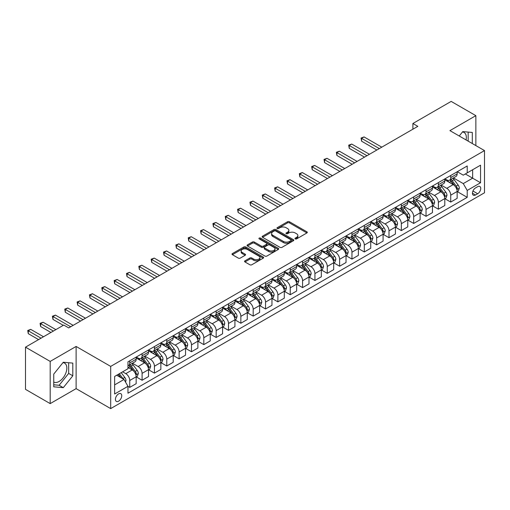 <?xml version="1.0" encoding="UTF-8"?>
<svg xmlns="http://www.w3.org/2000/svg" width="510" height="510" viewBox="0 0 510 510"><rect width="100%" height="100%" fill="white"/><g stroke="black" fill="none" stroke-linecap="round" stroke-linejoin="round"><path stroke-width="0.76" d="M295.252 238.897A0.963 0.555 0 0 0 296.603 238.897L306.905 232.949A1.371 0.79 0 0 0 307.307 232.388A1.371 0.79 0 0 0 306.905 231.827L289.457 221.754A1.371 0.79 0 0 0 287.519 221.754L277.217 227.702A0.963 0.555 0 0 0 276.936 228.091A0.963 0.555 0 0 0 277.217 228.486A0.963 0.555 0 0 0 278.575 228.486L279.907 227.715A4.386 2.531 0 0 1 286.11 227.715L287.563 228.556A4.386 2.531 0 0 1 288.851 230.341A4.386 2.531 0 0 1 287.563 232.133L286.231 232.904A0.963 0.555 0 0 0 285.951 233.299A0.963 0.555 0 0 0 286.231 233.688A0.963 0.555 0 0 0 287.589 233.688L288.921 232.917A4.386 2.531 0 0 1 295.131 232.917L296.584 233.758A4.386 2.531 0 0 1 297.865 235.55A4.386 2.531 0 0 1 296.584 237.341L295.252 238.113A0.963 0.555 0 0 0 294.965 238.501A0.963 0.555 0 0 0 295.252 238.897L295.252 238.113M53.748 382.035A10.895 6.292 120 0 0 59.128 381.454A10.895 6.292 120 0 0 66.249 371.854A10.895 6.292 120 0 0 64.579 363.126A10.895 6.292 120 0 0 62.966 362.635M118.581 401.185A4.469 2.582 120 0 0 121.501 397.245A4.469 2.582 120 0 0 120.819 393.663A4.469 2.582 120 0 0 118.581 393.886A4.469 2.582 120 0 0 115.662 397.825A4.469 2.582 120 0 0 116.35 401.408A4.469 2.582 120 0 0 118.581 401.185M462.462 131.988A10.895 6.292 -60 0 1 464.068 132.479A10.895 6.292 -60 0 1 466.063 139.938M244.959 260.82A1.371 0.79 0 0 0 244.558 261.381A1.371 0.79 0 0 0 244.959 261.936L249.855 264.766A1.371 0.79 0 0 0 251.793 264.766L263.236 258.162A1.371 0.79 0 0 0 263.638 257.601A1.371 0.79 0 0 0 263.236 257.04L245.782 246.967A1.371 0.79 0 0 0 243.844 246.967L232.407 253.572A1.371 0.79 0 0 0 232.005 254.133A1.371 0.79 0 0 0 232.407 254.694L238.317 258.105A1.371 0.79 0 0 0 240.261 258.105L245.157 255.28A1.371 0.79 0 0 0 245.559 254.719A1.371 0.79 0 0 0 245.157 254.158L242.224 252.469A3.666 2.116 0 0 1 241.147 250.971A3.666 2.116 0 0 1 243.41 249.014A3.666 2.116 0 0 1 247.407 249.473L258.895 256.103A3.666 2.116 0 0 1 259.972 257.601A3.666 2.116 0 0 1 257.703 259.558A3.666 2.116 0 0 1 253.712 259.099L251.793 257.996A1.371 0.79 0 0 0 249.855 257.996L244.959 260.82L244.959 261.936M76.117 346.443L50.19 361.411L25.5 347.157L25.5 389.353L50.19 403.608L76.117 388.639L110.683 408.599L110.683 366.403L76.117 346.443L76.117 388.639M475.856 145.592L475.856 115.655L449.935 130.624L484.5 150.584L110.683 366.403M475.856 115.655L451.165 101.401L412.896 123.496L412.896 129.202M25.5 347.157L63.769 325.061L68.71 327.917L417.837 126.346L412.896 123.496M280.003 247.356A1.371 0.79 0 0 0 281.941 247.356L293.384 240.752A1.371 0.79 0 0 0 293.785 240.197A1.371 0.79 0 0 0 293.384 239.636L275.935 229.564A1.371 0.79 0 0 0 273.998 229.564L262.554 236.168A1.371 0.79 0 0 0 262.153 236.723A1.371 0.79 0 0 0 262.554 237.284L280.003 247.356M259.596 239.101A0.963 0.555 0 0 1 260.565 239.235L278.288 249.466L266.87 256.065A1.371 0.79 0 0 1 264.932 256.065L247.477 245.986L247.477 244.87A1.371 0.79 0 0 0 247.076 245.431A1.371 0.79 0 0 0 247.477 245.986M247.477 244.87L252.373 242.04A1.371 0.79 0 0 1 254.318 242.04L261.394 246.126A1.371 0.79 0 0 0 263.332 246.126L266.577 244.252A1.371 0.79 0 0 0 266.979 243.691A1.371 0.79 0 0 0 266.577 243.136L259.207 238.878A0.963 0.555 0 0 1 258.927 238.489A0.963 0.555 0 0 1 259.52 237.979A0.963 0.555 0 0 1 260.565 238.094L278.307 248.338A1.371 0.79 0 0 1 278.709 248.899A1.371 0.79 0 0 1 278.307 249.46L278.307 248.338M477.685 186.673L475.511 187.929A4.329 2.499 120 0 0 472.687 191.747A4.329 2.499 120 0 0 473.35 195.215A4.329 2.499 120 0 0 475.511 194.998L477.685 193.749A4.329 2.499 120 0 0 480.516 189.93A4.329 2.499 120 0 0 479.853 186.462A4.329 2.499 120 0 0 477.685 186.673M110.683 408.599L484.5 192.78L484.5 150.584M457.291 171.711L463.265 175.159L467.217 172.877L467.217 165.98L127.965 361.839L127.965 368.743L114.635 376.437L114.635 394L127.965 386.306L127.965 393.204L467.217 197.338L467.217 190.44L463.265 183.594L453.447 177.926M467.217 172.877L480.547 165.176L480.547 182.739L467.217 190.44M50.19 361.411L50.19 403.608M465.337 173.961L472.649 178.181L472.649 169.741L480.547 165.176M463.265 183.594L472.649 178.181L480.547 182.739M114.635 384.878L124.013 379.459L116.707 375.239M127.965 386.363L129.744 387.39L129.744 380.486A5.584 3.226 -120 0 0 125.791 373.645L122.636 371.822M129.744 387.39L136.164 383.679L136.164 376.782A5.584 3.226 -120 0 0 132.211 369.941L127.965 367.487M136.31 376.922L142.092 380.262L142.092 373.358A5.584 3.226 -120 0 0 138.14 366.518L132.466 363.241M142.092 380.262L148.512 376.552L148.512 369.654A5.584 3.226 -120 0 0 144.559 362.814L136.164 357.963M148.659 369.795L154.434 373.129L154.434 366.231A5.584 3.226 -120 0 0 150.482 359.391L144.814 356.114M154.434 373.129L160.854 369.425L160.854 362.527A5.584 3.226 -120 0 0 156.901 355.68L148.512 350.835M161.001 362.667L166.783 366.001L166.783 359.104A5.584 3.226 -120 0 0 162.83 352.263L157.156 348.987M166.783 366.001L173.202 362.298L173.202 355.4A5.584 3.226 -120 0 0 169.25 348.553L160.854 343.708M173.349 355.54L179.125 358.874L179.125 351.976A5.584 3.226 -120 0 0 175.172 345.136L169.505 341.859M179.125 358.874L185.544 355.17L185.544 348.273A5.584 3.226 -120 0 0 181.592 341.426L173.202 336.581M185.691 348.413L191.473 351.747L191.473 344.849A5.584 3.226 -120 0 0 187.521 338.009L181.847 334.732M191.473 351.747L197.893 348.043L197.893 341.145A5.584 3.226 -120 0 0 193.94 334.299L185.544 329.454M198.039 341.286L203.815 344.62L203.815 337.722A5.584 3.226 -120 0 0 199.863 330.882L194.195 327.605M203.815 344.62L210.235 340.916L210.235 334.018A5.584 3.226 -120 0 0 206.282 327.171L197.893 322.326M210.381 334.158L216.163 337.492L216.163 330.595A5.584 3.226 -120 0 0 212.211 323.754L206.537 320.478M216.163 337.492L222.583 333.789L222.583 326.891A5.584 3.226 -120 0 0 218.631 320.044L210.235 315.199M222.73 327.031L228.505 330.365L228.505 323.467A5.584 3.226 -120 0 0 224.559 316.627L218.886 313.35M228.505 330.365L234.925 326.661L234.925 319.764A5.584 3.226 -120 0 0 230.979 312.917L222.583 308.072M235.072 319.904L240.854 323.238L240.854 316.34A5.584 3.226 -120 0 0 236.901 309.5L231.228 306.223M240.854 323.238L247.273 319.534L247.273 312.636A5.584 3.226 -120 0 0 243.321 305.79L234.925 300.945M247.42 312.777L253.196 316.111L253.196 309.213A5.584 3.226 -120 0 0 249.25 302.373L243.576 299.096M253.196 316.111L259.615 312.407L259.615 305.503A5.584 3.226 -120 0 0 255.669 298.662L247.273 293.817M259.762 305.649L265.544 308.983L265.544 302.086A5.584 3.226 -120 0 0 261.592 295.239L255.918 291.969M265.544 308.983L271.964 305.28L271.964 298.375A5.584 3.226 -120 0 0 268.011 291.535L259.615 286.69M272.11 298.522L277.886 301.856L277.886 294.958A5.584 3.226 -120 0 0 273.94 288.112L268.266 284.841M277.886 301.856L284.306 298.152L284.306 291.248A5.584 3.226 -120 0 0 280.36 284.408L271.964 279.563M284.459 291.395L290.235 294.729L290.235 287.831A5.584 3.226 -120 0 0 286.282 280.984L280.608 277.714M290.235 294.729L296.654 291.025L296.654 284.121A5.584 3.226 -120 0 0 292.702 277.281L284.306 272.436M296.801 284.268L302.577 287.602L302.577 280.704A5.584 3.226 -120 0 0 298.63 273.857L292.957 270.587M302.577 287.602L308.996 283.898L308.996 276.994A5.584 3.226 -120 0 0 305.05 270.153L296.654 265.308M309.149 277.14L314.925 280.474L314.925 273.577A5.584 3.226 -120 0 0 310.972 266.73L305.299 263.46M314.925 280.474L321.345 276.771L321.345 269.866A5.584 3.226 -120 0 0 317.392 263.026L308.996 258.181M321.491 270.013L327.267 273.347L327.267 266.449A5.584 3.226 -120 0 0 323.321 259.603L317.647 256.332M327.267 273.347L333.687 269.637L333.687 262.739A5.584 3.226 -120 0 0 329.74 255.899L321.345 251.054M333.84 262.886L339.615 266.22L339.615 259.322A5.584 3.226 -120 0 0 335.663 252.475L329.989 249.205M339.615 266.22L346.035 262.51L346.035 255.612A5.584 3.226 -120 0 0 342.082 248.772L333.687 243.927M346.182 255.759L351.957 259.093L351.957 252.195A5.584 3.226 -120 0 0 348.011 245.348L342.337 242.072M351.957 259.093L358.377 255.382L358.377 248.485A5.584 3.226 -120 0 0 354.431 241.644L346.035 236.799M358.53 248.631L364.306 251.965L364.306 245.061A5.584 3.226 -120 0 0 360.353 238.221L354.686 234.944M364.306 251.965L370.725 248.255L370.725 241.357A5.584 3.226 -120 0 0 366.773 234.517L358.377 229.666M370.872 241.498L376.654 244.838L376.654 237.934A5.584 3.226 -120 0 0 372.702 231.094L367.028 227.817M376.654 244.838L383.074 241.128L383.074 234.23A5.584 3.226 -120 0 0 379.121 227.39L370.725 222.538M383.22 234.37L388.996 237.711L388.996 230.807A5.584 3.226 -120 0 0 385.044 223.966L379.376 220.69M388.996 237.711L395.416 234.001L395.416 227.103A5.584 3.226 -120 0 0 391.463 220.263L383.074 215.411M395.562 227.243L401.344 230.584L401.344 223.68A5.584 3.226 -120 0 0 397.392 216.839L391.718 213.562M401.344 230.584L407.764 226.873L407.764 219.976A5.584 3.226 -120 0 0 403.812 213.135L395.416 208.284M407.911 220.116L413.686 223.456L413.686 216.552A5.584 3.226 -120 0 0 409.734 209.712L404.067 206.435M413.686 223.456L420.106 219.746L420.106 212.848A5.584 3.226 -120 0 0 416.154 206.008L407.764 201.157M420.253 212.989L426.035 216.329L426.035 209.425A5.584 3.226 -120 0 0 422.082 202.585L416.409 199.308M426.035 216.329L432.454 212.619L432.454 205.721A5.584 3.226 -120 0 0 428.502 198.881L420.106 194.029M432.601 205.862L438.377 209.196L438.377 202.298A5.584 3.226 -120 0 0 434.424 195.458L428.757 192.181M438.377 209.196L444.796 205.492L444.796 198.594A5.584 3.226 -120 0 0 440.844 191.754L432.454 186.902M444.943 198.734L450.725 202.068L450.725 195.171A5.584 3.226 -120 0 0 446.773 188.33L441.099 185.053M450.725 202.068L457.145 198.364L457.145 191.467A5.584 3.226 -120 0 0 453.192 184.62L444.796 179.775M444.943 178.838L446.773 179.89A5.584 3.226 -120 0 0 449.565 180.164A5.584 3.226 -120 0 0 450.725 177.608L450.725 175.497M432.601 185.965L434.424 187.017A5.584 3.226 -120 0 0 437.223 187.297A5.584 3.226 -120 0 0 438.377 184.735L438.377 182.625M420.253 193.092L422.082 194.144A5.584 3.226 -120 0 0 424.875 194.425A5.584 3.226 -120 0 0 426.035 191.862L426.035 189.752M407.911 200.22L409.734 201.272A5.584 3.226 -120 0 0 412.533 201.552A5.584 3.226 -120 0 0 413.686 198.989L413.686 196.879M395.562 207.347L397.392 208.399A5.584 3.226 -120 0 0 400.184 208.679A5.584 3.226 -120 0 0 401.344 206.116L401.344 204.006M383.22 214.474L385.044 215.526A5.584 3.226 -120 0 0 387.842 215.806A5.584 3.226 -120 0 0 388.996 213.244L388.996 211.14M370.872 221.601L372.702 222.653A5.584 3.226 -120 0 0 375.494 222.934A5.584 3.226 -120 0 0 376.654 220.377L376.654 218.267M358.53 228.729L360.353 229.78A5.584 3.226 -120 0 0 363.145 230.061A5.584 3.226 -120 0 0 364.306 227.505L364.306 225.394M346.182 235.856L348.011 236.908A5.584 3.226 -120 0 0 350.803 237.188A5.584 3.226 -120 0 0 351.957 234.632L351.957 232.522M333.84 242.983L335.663 244.035A5.584 3.226 -120 0 0 338.455 244.315A5.584 3.226 -120 0 0 339.615 241.759L339.615 239.649M321.491 250.11L323.321 251.162A5.584 3.226 -120 0 0 326.113 251.443A5.584 3.226 -120 0 0 327.267 248.886L327.267 246.776M309.149 257.238L310.972 258.296A5.584 3.226 -120 0 0 313.765 258.57A5.584 3.226 -120 0 0 314.925 256.014L314.925 253.903M296.801 264.365L298.63 265.423A5.584 3.226 -120 0 0 301.423 265.697A5.584 3.226 -120 0 0 302.577 263.141L302.577 261.031M284.459 271.492L286.282 272.55A5.584 3.226 -120 0 0 289.074 272.824A5.584 3.226 -120 0 0 290.235 270.268L290.235 268.158M272.11 278.619L273.94 279.678A5.584 3.226 -120 0 0 276.732 279.952A5.584 3.226 -120 0 0 277.886 277.395L277.886 275.285M259.762 285.747L261.592 286.805A5.584 3.226 -120 0 0 264.384 287.079A5.584 3.226 -120 0 0 265.544 284.523L265.544 282.412M247.42 292.874L249.25 293.932A5.584 3.226 -120 0 0 252.042 294.206A5.584 3.226 -120 0 0 253.196 291.65L253.196 289.54M235.072 300.001L236.901 301.059A5.584 3.226 -120 0 0 239.694 301.333A5.584 3.226 -120 0 0 240.854 298.777L240.854 296.667M222.73 307.128L224.559 308.187A5.584 3.226 -120 0 0 227.352 308.461A5.584 3.226 -120 0 0 228.505 305.904L228.505 303.794M210.381 314.256L212.211 315.314A5.584 3.226 -120 0 0 215.003 315.588A5.584 3.226 -120 0 0 216.163 313.032L216.163 310.921M198.039 321.383L199.863 322.441A5.584 3.226 -120 0 0 202.661 322.715A5.584 3.226 -120 0 0 203.815 320.159L203.815 318.049M185.691 328.51L187.521 329.568A5.584 3.226 -120 0 0 190.313 329.842A5.584 3.226 -120 0 0 191.473 327.286L191.473 325.176M173.349 335.644L175.172 336.696A5.584 3.226 -120 0 0 177.971 336.97A5.584 3.226 -120 0 0 179.125 334.413L179.125 332.303M161.001 342.771L162.83 343.823A5.584 3.226 -120 0 0 165.623 344.097A5.584 3.226 -120 0 0 166.783 341.541L166.783 339.43M148.659 349.898L150.482 350.95A5.584 3.226 -120 0 0 153.28 351.224A5.584 3.226 -120 0 0 154.434 348.668L154.434 346.558M136.31 357.025L138.14 358.077A5.584 3.226 -120 0 0 140.932 358.358A5.584 3.226 -120 0 0 142.092 355.795L142.092 353.685M457.291 191.607L467.217 197.338M449.565 180.164L455.985 176.46A5.584 3.226 -120 0 0 457.145 173.904L457.145 171.793M437.223 187.297L443.643 183.587A5.584 3.226 -120 0 0 444.796 181.031L444.796 178.921M424.875 194.425L431.294 190.715A5.584 3.226 -120 0 0 432.454 188.158L432.454 186.048M412.533 201.552L418.952 197.842A5.584 3.226 -120 0 0 420.106 195.285L420.106 193.175M400.184 208.679L406.604 204.969A5.584 3.226 -120 0 0 407.764 202.413L407.764 200.302M387.842 215.806L394.262 212.096A5.584 3.226 -120 0 0 395.416 209.54L395.416 207.43M375.494 222.934L381.913 219.223A5.584 3.226 -120 0 0 383.074 216.667L383.074 214.557M363.145 230.061L369.565 226.351A5.584 3.226 -120 0 0 370.725 223.794L370.725 221.684M350.803 237.188L357.223 233.478A5.584 3.226 -120 0 0 358.377 230.922L358.377 228.811M338.455 244.315L344.875 240.605A5.584 3.226 -120 0 0 346.035 238.049L346.035 235.939M326.113 251.443L332.533 247.739A5.584 3.226 -120 0 0 333.687 245.176L333.687 243.066M313.765 258.57L320.184 254.866A5.584 3.226 -120 0 0 321.345 252.303L321.345 250.193M301.423 265.697L307.842 261.993A5.584 3.226 -120 0 0 308.996 259.431L308.996 257.32M289.074 272.824L295.494 269.121A5.584 3.226 -120 0 0 296.654 266.558L296.654 264.448M276.732 279.952L283.152 276.248A5.584 3.226 -120 0 0 284.306 273.685L284.306 271.581M264.384 287.079L270.804 283.375A5.584 3.226 -120 0 0 271.964 280.819L271.964 278.709M252.042 294.206L258.462 290.502A5.584 3.226 -120 0 0 259.615 287.946L259.615 285.836M239.694 301.333L246.113 297.63A5.584 3.226 -120 0 0 247.273 295.073L247.273 292.963M227.352 308.461L233.771 304.757A5.584 3.226 -120 0 0 234.925 302.2L234.925 300.09M215.003 315.588L221.423 311.884A5.584 3.226 -120 0 0 222.583 309.328L222.583 307.218M202.661 322.715L209.081 319.011A5.584 3.226 -120 0 0 210.235 316.455L210.235 314.345M190.313 329.842L196.732 326.139A5.584 3.226 -120 0 0 197.893 323.582L197.893 321.472M177.971 336.97L184.391 333.266A5.584 3.226 -120 0 0 185.544 330.709L185.544 328.599M165.623 344.097L172.042 340.393A5.584 3.226 -120 0 0 173.202 337.837L173.202 335.727M153.28 351.224L159.7 347.52A5.584 3.226 -120 0 0 160.854 344.964L160.854 342.854M140.932 358.358L147.352 354.648A5.584 3.226 -120 0 0 148.512 352.091L148.512 349.981M127.965 365.708A5.584 3.226 -120 0 0 128.59 365.485L135.01 361.775A5.584 3.226 -120 0 0 136.164 359.219L136.164 357.108M128.59 365.485A5.584 3.226 -120 0 0 129.744 362.922L129.744 360.812M124.013 379.459L127.965 386.306M472.305 143.539L472.305 132.453L462.774 131.599L459.242 135.998M53.748 386.809L63.278 387.664L72.809 375.806L72.809 363.101L63.278 362.247L53.748 374.104L53.748 386.809M468.154 141.142L468.154 132.084M53.748 384.789L59.128 385.267L68.659 373.416L68.659 362.731M68.659 373.416L72.809 375.806M59.128 385.267L63.278 387.664M295.634 239.031L296.584 238.482A4.386 2.531 0 0 0 297.865 236.691L297.865 235.55M288.851 230.341L288.851 231.483A4.386 2.531 0 0 1 287.563 233.274L286.614 233.822M306.905 231.827L306.905 232.949L289.457 222.895A1.371 0.79 0 0 0 287.519 222.895L277.599 228.62M293.384 239.636L293.384 240.752L275.935 230.698A1.371 0.79 0 0 0 273.998 230.698L262.573 237.297M290.961 240.586A0.963 0.555 0 0 0 291.242 240.197A0.963 0.555 0 0 0 290.961 239.802L275.642 230.96A0.963 0.555 0 0 0 274.284 230.96L272.882 231.769A4.386 2.531 0 0 0 271.594 233.561A4.386 2.531 0 0 0 272.882 235.352L283.35 241.396A4.386 2.531 0 0 0 289.552 241.396L290.961 240.586L290.961 241.727A0.963 0.555 0 0 0 291.242 241.338L291.242 240.197M271.594 233.561L271.594 234.702A4.386 2.531 0 0 0 272.882 236.493L272.882 235.352M290.961 241.727L289.552 242.537A4.386 2.531 0 0 1 283.35 242.537L272.882 236.493M247.497 245.998L252.373 243.181L252.373 242.04M266.979 243.691L266.979 244.832A1.371 0.79 0 0 1 266.577 245.393L263.332 247.267A1.371 0.79 0 0 1 261.394 247.267L254.318 243.181A1.371 0.79 0 0 0 252.373 243.181M268.738 250.365A3.666 2.116 0 0 0 272.729 250.824A3.666 2.116 0 0 0 274.998 248.867A3.666 2.116 0 0 0 273.921 247.375L269.873 245.036A1.371 0.79 0 0 0 267.935 245.036L264.69 246.91A1.371 0.79 0 0 0 264.288 247.471A1.371 0.79 0 0 0 264.69 248.032L268.738 250.365L268.738 251.506A3.666 2.116 0 0 0 272.729 251.965A3.666 2.116 0 0 0 274.998 250.008L274.998 248.867M264.288 247.471L264.288 248.612A1.371 0.79 0 0 0 264.69 249.173L264.69 248.032M268.738 251.506L264.69 249.173M259.972 257.601L259.972 258.742A3.666 2.116 0 0 1 257.703 260.699A3.666 2.116 0 0 1 253.712 260.24L251.793 259.131A1.371 0.79 0 0 0 249.855 259.131L244.978 261.949M241.147 250.971L241.147 252.112A3.666 2.116 0 0 0 242.224 253.604L242.224 252.469M245.157 254.158L245.157 255.28L242.224 253.604M263.217 258.175L245.782 248.109A1.371 0.79 0 0 0 243.844 248.109L232.426 254.7M457.145 191.696L458.331 191.008L459.312 188.158A3.704 2.136 -120 0 0 458.133 185.009L454.098 179.622A10.684 6.171 -120 0 0 452.931 178.226M448.921 182.153A10.684 6.171 -120 0 0 446.734 179.864M456.807 189.427L457.317 188.317A3.704 2.136 -120 0 0 456.259 186.093L452.223 180.706A10.684 6.171 -120 0 0 451.057 179.31M450.062 179.883A8.868 5.119 60 0 1 451.516 181.534L454.933 186.093M381.786 147.16L364.057 136.929L361.59 138.35L361.59 141.2L376.845 150.01M449.871 179.992A10.684 6.171 60 0 1 451.038 181.388L453.721 184.971M361.59 141.2L361.048 138.038L379.319 148.589M361.048 138.038L364.057 136.929M444.796 198.823L445.982 198.135L446.97 195.285A3.704 2.136 -120 0 0 445.791 192.136L441.756 186.749A10.684 6.171 -120 0 0 440.589 185.353M436.573 189.286A10.684 6.171 -120 0 0 434.386 186.991M444.459 196.554L444.969 195.445A3.704 2.136 -120 0 0 443.91 193.22L439.875 187.833A10.684 6.171 -120 0 0 438.708 186.437M437.714 187.011A8.868 5.119 60 0 1 439.174 188.662L442.584 193.22M369.444 154.288L351.715 144.056L349.242 145.477L349.242 148.327L364.503 157.137M437.523 187.119A10.684 6.171 60 0 1 438.689 188.515L441.373 192.098M349.242 148.327L348.7 145.165L366.97 155.716M348.7 145.165L351.715 144.056M432.454 205.951L433.64 205.262L434.622 202.413A3.704 2.136 -120 0 0 433.443 199.263L429.407 193.876A10.684 6.171 -120 0 0 428.241 192.48M424.231 196.414A10.684 6.171 -120 0 0 422.044 194.119M432.117 203.681L432.627 202.572A3.704 2.136 -120 0 0 431.568 200.347L427.533 194.96A10.684 6.171 -120 0 0 426.366 193.564M425.372 194.138A8.868 5.119 60 0 1 426.825 195.789L430.242 200.347M357.096 161.415L339.367 151.183L336.9 152.605L336.9 155.454L352.155 164.265M425.181 194.246A10.684 6.171 60 0 1 426.347 195.642L429.031 199.225M336.9 155.454L336.358 152.292L354.628 162.843M336.358 152.292L339.367 151.183M420.106 213.078L421.292 212.389L422.28 209.54A3.704 2.136 -120 0 0 421.101 206.391L417.065 201.004A10.684 6.171 -120 0 0 415.899 199.608M411.882 203.541A10.684 6.171 -120 0 0 409.696 201.246M419.768 210.808L420.278 209.699A3.704 2.136 -120 0 0 419.22 207.474L415.185 202.087A10.684 6.171 -120 0 0 414.018 200.691M413.023 201.265A8.868 5.119 60 0 1 414.483 202.916L417.894 207.474M344.747 168.542L327.025 158.31L324.551 159.732L324.551 162.582L339.813 171.392M412.832 201.373A10.684 6.171 60 0 1 413.999 202.77L416.683 206.352M324.551 162.582L324.009 159.42L342.28 169.97M324.009 159.42L327.025 158.31M407.764 220.205L408.943 219.517L409.932 216.667A3.704 2.136 -120 0 0 408.752 213.518L404.717 208.131A10.684 6.171 -120 0 0 403.55 206.735M399.54 210.668A10.684 6.171 -120 0 0 397.347 208.38M407.426 217.936L407.936 216.826A3.704 2.136 -120 0 0 406.878 214.602L402.843 209.215A10.684 6.171 -120 0 0 401.676 207.819M400.681 208.392A8.868 5.119 60 0 1 402.135 210.043L405.552 214.602M332.405 175.669L314.676 165.438L312.209 166.859L312.209 169.715L327.465 178.519M400.49 208.501A10.684 6.171 60 0 1 401.657 209.897L404.341 213.48M312.209 169.715L311.667 166.547L329.938 177.097M311.667 166.547L314.676 165.438M395.416 227.333L396.601 226.644L397.59 223.794A3.704 2.136 -120 0 0 396.41 220.645L392.375 215.258A10.684 6.171 -120 0 0 391.208 213.862M387.192 217.795A10.684 6.171 -120 0 0 385.005 215.507M395.078 225.063L395.588 223.954A3.704 2.136 -120 0 0 394.53 221.729L390.494 216.342A10.684 6.171 -120 0 0 389.328 214.946M388.333 215.52A8.868 5.119 60 0 1 389.793 217.171L393.204 221.729M320.057 182.797L302.334 172.565L299.861 173.987L299.861 176.842L315.123 185.646M388.142 215.628A10.684 6.171 60 0 1 389.308 217.024L391.992 220.607M299.861 176.842L299.319 173.674L317.59 184.225M299.319 173.674L302.334 172.565M383.074 234.46L384.253 233.771L385.241 230.922A3.704 2.136 -120 0 0 384.062 227.772L380.026 222.385A10.684 6.171 -120 0 0 378.86 220.989M374.85 224.923A10.684 6.171 -120 0 0 372.657 222.634M382.736 232.19L383.246 231.081A3.704 2.136 -120 0 0 382.188 228.856L378.152 223.469A10.684 6.171 -120 0 0 376.986 222.073M375.991 222.647A8.868 5.119 60 0 1 377.445 224.298L380.862 228.862M307.715 189.924L289.986 179.692L287.519 181.114L287.519 183.97L302.774 192.774M375.8 222.755A10.684 6.171 60 0 1 376.966 224.151L379.65 227.734M287.519 183.97L286.977 180.801L305.248 191.352M286.977 180.801L289.986 179.692M370.725 241.587L371.911 240.905L372.899 238.049A3.704 2.136 -120 0 0 371.714 234.9L367.678 229.513A10.684 6.171 -120 0 0 366.518 228.117M362.502 232.05A10.684 6.171 -120 0 0 360.315 229.761M370.387 239.317L370.897 238.208A3.704 2.136 -120 0 0 369.839 235.983L365.804 230.596A10.684 6.171 -120 0 0 364.637 229.2M363.643 229.774A8.868 5.119 60 0 1 365.103 231.425L368.513 235.99M295.366 197.051L277.644 186.819L275.17 188.241L275.17 191.097L290.432 199.907M363.451 229.882A10.684 6.171 60 0 1 364.618 231.279L367.302 234.861M275.17 191.097L274.629 187.929L292.899 198.479M274.629 187.929L277.644 186.819M358.377 248.714L359.563 248.032L360.551 245.176A3.704 2.136 -120 0 0 359.371 242.027L355.336 236.64A10.684 6.171 -120 0 0 354.169 235.244M350.16 239.177A10.684 6.171 -120 0 0 347.967 236.889M358.045 246.445L358.555 245.335A3.704 2.136 -120 0 0 357.497 243.111L353.462 237.724A10.684 6.171 -120 0 0 352.295 236.328M351.301 236.901A8.868 5.119 60 0 1 352.754 238.559L356.171 243.117M283.024 204.178L265.296 193.947L262.828 195.368L262.828 198.224L278.084 207.034M351.109 237.01A10.684 6.171 60 0 1 352.276 238.406L354.96 241.989M262.828 198.224L262.287 195.056L280.557 205.606M262.287 195.056L265.296 193.947M346.035 255.841L347.221 255.159L348.209 252.303A3.704 2.136 -120 0 0 347.023 249.154L342.988 243.767A10.684 6.171 -120 0 0 341.827 242.371M337.811 246.304A10.684 6.171 -120 0 0 335.625 244.016M345.697 253.572L346.207 252.463A3.704 2.136 -120 0 0 345.149 250.238L341.113 244.851A10.684 6.171 -120 0 0 339.947 243.455M338.952 244.029A8.868 5.119 60 0 1 340.412 245.686L343.823 250.244M270.676 211.306L252.954 201.074L250.48 202.502L250.48 205.351L265.742 214.162M338.761 244.137A10.684 6.171 60 0 1 339.928 245.533L342.612 249.116M250.48 205.351L249.938 202.183L268.209 212.734M249.938 202.183L252.954 201.074M333.687 262.969L334.872 262.287L335.861 259.431A3.704 2.136 -120 0 0 334.681 256.281L330.646 250.894A10.684 6.171 -120 0 0 329.479 249.498M325.463 253.432A10.684 6.171 -120 0 0 323.276 251.143M333.355 260.699L333.865 259.59A3.704 2.136 -120 0 0 332.807 257.365L328.772 251.978A10.684 6.171 -120 0 0 327.605 250.582M326.61 251.156A8.868 5.119 60 0 1 328.064 252.813L331.481 257.372M258.334 218.433L240.605 208.201L238.138 209.629L238.138 212.479L253.393 221.289M326.419 251.264A10.684 6.171 60 0 1 327.586 252.66L330.263 256.243M238.138 212.479L237.59 209.31L255.861 219.861M237.59 209.31L240.605 208.201M321.345 270.096L322.53 269.414L323.519 266.558A3.704 2.136 -120 0 0 322.333 263.409L318.297 258.022A10.684 6.171 -120 0 0 317.131 256.626M313.121 260.559A10.684 6.171 -120 0 0 310.934 258.27M321.007 267.827L321.517 266.717A3.704 2.136 -120 0 0 320.458 264.492L316.423 259.106A10.684 6.171 -120 0 0 315.256 257.709M314.262 258.283A8.868 5.119 60 0 1 315.722 259.941L319.132 264.499M245.986 225.56L228.257 215.328L225.79 216.756L225.79 219.606L241.051 228.416M314.071 258.391A10.684 6.171 60 0 1 315.237 259.788L317.921 263.37M225.79 219.606L225.248 216.438L243.519 226.988M225.248 216.438L228.257 215.328M308.996 277.223L310.182 276.541L311.17 273.685A3.704 2.136 -120 0 0 309.991 270.536L305.955 265.149A10.684 6.171 -120 0 0 304.789 263.753M300.772 267.686A10.684 6.171 -120 0 0 298.586 265.398M308.658 274.954L309.175 273.844A3.704 2.136 -120 0 0 308.11 271.62L304.075 266.233A10.684 6.171 -120 0 0 302.914 264.837M301.92 265.41A8.868 5.119 60 0 1 303.373 267.068L306.791 271.626M233.644 232.694L215.915 222.456L213.448 223.884L213.448 226.733L228.703 235.543M301.729 265.519A10.684 6.171 60 0 1 302.895 266.915L305.573 270.498M213.448 226.733L212.899 223.565L231.17 234.115M212.899 223.565L215.915 222.456M296.654 284.351L297.84 283.668L298.828 280.819A3.704 2.136 -120 0 0 297.642 277.663L293.607 272.276A10.684 6.171 -120 0 0 292.44 270.88M288.43 274.813A10.684 6.171 -120 0 0 286.244 272.525M296.316 282.087L296.826 280.972A3.704 2.136 -120 0 0 295.768 278.747L291.733 273.36A10.684 6.171 -120 0 0 290.566 271.964M289.572 272.538A8.868 5.119 60 0 1 291.025 274.195L294.442 278.753M221.295 239.821L203.566 229.583L201.099 231.011L201.099 233.86L216.361 242.671M289.38 272.646A10.684 6.171 60 0 1 290.547 274.042L293.231 277.625M201.099 233.86L200.558 230.698L218.828 241.243M200.558 230.698L203.566 229.583M284.306 291.478L285.492 290.796L286.48 287.946A3.704 2.136 -120 0 0 285.3 284.79L281.265 279.403A10.684 6.171 -120 0 0 280.098 278.007M276.082 281.941A10.684 6.171 -120 0 0 273.895 279.652M283.968 289.215L284.484 288.099A3.704 2.136 -120 0 0 283.42 285.874L279.384 280.487A10.684 6.171 -120 0 0 278.224 279.091M277.23 279.665A8.868 5.119 60 0 1 278.683 281.322L282.1 285.88M208.953 246.948L191.224 236.71L188.757 238.138L188.757 240.988L204.013 249.798M277.038 279.773A10.684 6.171 60 0 1 278.205 281.169L280.882 284.752M188.757 240.988L188.209 237.826L206.48 248.37M188.209 237.826L191.224 236.71M271.964 298.605L273.15 297.923L274.138 295.073A3.704 2.136 -120 0 0 272.952 291.918L268.917 286.531A10.684 6.171 -120 0 0 267.75 285.135M263.74 289.068A10.684 6.171 -120 0 0 261.553 286.779M271.626 296.342L272.136 295.226A3.704 2.136 -120 0 0 271.078 293.001L267.042 287.615A10.684 6.171 -120 0 0 265.876 286.218M264.881 286.792A8.868 5.119 60 0 1 266.335 288.45L269.752 293.008M196.605 254.076L178.876 243.837L176.409 245.265L176.409 248.115L191.671 256.925M264.69 286.9A10.684 6.171 60 0 1 265.857 288.303L268.541 291.879M176.409 248.115L175.867 244.953L194.138 255.497M175.867 244.953L178.876 243.837M259.615 305.732L260.801 305.05L261.789 302.2A3.704 2.136 -120 0 0 260.61 299.045L256.575 293.658A10.684 6.171 -120 0 0 255.408 292.262M251.392 296.195A10.684 6.171 -120 0 0 249.205 293.907M259.278 303.469L259.794 302.353A3.704 2.136 -120 0 0 258.729 300.129L254.694 294.742A10.684 6.171 -120 0 0 253.534 293.346M252.539 293.919A8.868 5.119 60 0 1 253.993 295.577L257.41 300.135M184.263 261.203L166.534 250.965L164.067 252.393L164.067 255.242L179.322 264.052M252.348 294.034A10.684 6.171 60 0 1 253.508 295.43L256.192 299.007M164.067 255.242L163.519 252.08L181.79 262.624M163.519 252.08L166.534 250.965M247.273 312.859L248.459 312.177L249.441 309.328A3.704 2.136 -120 0 0 248.262 306.172L244.226 300.785A10.684 6.171 -120 0 0 243.06 299.389M239.05 303.322A10.684 6.171 -120 0 0 236.863 301.034M246.936 310.596L247.446 309.481A3.704 2.136 -120 0 0 246.387 307.256L242.352 301.869A10.684 6.171 -120 0 0 241.185 300.473M240.191 301.047A8.868 5.119 60 0 1 241.644 302.704L245.061 307.262M171.915 268.33L154.186 258.092L151.719 259.52L151.719 262.369L166.98 271.18M240 301.161A10.684 6.171 60 0 1 241.166 302.558L243.85 306.134M151.719 262.369L151.177 259.207L169.447 269.752M151.177 259.207L154.186 258.092M234.925 319.987L236.111 319.305L237.099 316.455A3.704 2.136 -120 0 0 235.92 313.299L231.884 307.912A10.684 6.171 -120 0 0 230.718 306.516M226.701 310.45A10.684 6.171 -120 0 0 224.515 308.161M234.587 317.724L235.104 316.614A3.704 2.136 -120 0 0 234.039 314.383L230.004 308.996A10.684 6.171 -120 0 0 228.837 307.6M227.842 308.174A8.868 5.119 60 0 1 229.302 309.831L232.719 314.389M159.573 275.457L141.844 265.219L139.377 266.647L139.377 269.497L154.632 278.307M227.658 308.289A10.684 6.171 60 0 1 228.818 309.685L231.502 313.261M139.377 269.497L138.828 266.335L157.099 276.879M138.828 266.335L141.844 265.219M222.583 327.114L223.769 326.432L224.751 323.582A3.704 2.136 -120 0 0 223.571 320.427L219.536 315.04A10.684 6.171 -120 0 0 218.369 313.644M214.359 317.577A10.684 6.171 -120 0 0 212.173 315.288M222.245 324.851L222.755 323.742A3.704 2.136 -120 0 0 221.697 321.51L217.662 316.123A10.684 6.171 -120 0 0 216.495 314.727M215.5 315.301A8.868 5.119 60 0 1 216.954 316.959L220.371 321.517M147.224 282.585L129.495 272.346L127.028 273.774L127.028 276.624L142.284 285.434M215.309 315.416A10.684 6.171 60 0 1 216.476 316.812L219.16 320.388M127.028 276.624L126.486 273.462L144.757 284.006M126.486 273.462L129.495 272.346M210.235 334.241L211.42 333.559L212.409 330.709A3.704 2.136 -120 0 0 211.229 327.554L207.194 322.167A10.684 6.171 -120 0 0 206.027 320.771M202.011 324.704A10.684 6.171 -120 0 0 199.824 322.416M209.897 331.978L210.407 330.869A3.704 2.136 -120 0 0 209.349 328.638L205.313 323.251A10.684 6.171 -120 0 0 204.147 321.855M203.152 322.428A8.868 5.119 60 0 1 204.612 324.086L208.023 328.644M134.882 289.712L117.153 279.474L114.68 280.902L114.68 283.751L129.942 292.561M202.961 322.543A10.684 6.171 60 0 1 204.127 323.939L206.811 327.516M114.68 283.751L114.138 280.589L132.409 291.133M114.138 280.589L117.153 279.474M197.893 341.368L199.078 340.686L200.06 337.837A3.704 2.136 -120 0 0 198.881 334.681L194.845 329.294A10.684 6.171 -120 0 0 193.679 327.898M189.669 331.831A10.684 6.171 -120 0 0 187.482 329.543M197.555 339.105L198.065 337.996A3.704 2.136 -120 0 0 197.007 335.765L192.971 330.378A10.684 6.171 -120 0 0 191.805 328.982M190.81 329.556A8.868 5.119 60 0 1 192.264 331.213L195.681 335.771M122.534 296.839L104.805 286.601L102.338 288.029L102.338 290.878L117.593 299.689M190.619 329.67A10.684 6.171 60 0 1 191.785 331.067L194.469 334.649M102.338 290.878L101.796 287.716L120.067 298.267M101.796 287.716L104.805 286.601M185.544 348.502L186.73 347.814L187.718 344.964A3.704 2.136 -120 0 0 186.539 341.815L182.503 336.428A10.684 6.171 -120 0 0 181.337 335.032M177.321 338.959A10.684 6.171 -120 0 0 175.134 336.67M185.206 346.233L185.716 345.123A3.704 2.136 -120 0 0 184.658 342.892L180.623 337.505A10.684 6.171 -120 0 0 179.456 336.109M178.462 336.683A8.868 5.119 60 0 1 179.922 338.34L183.332 342.898M110.185 303.966L92.463 293.728L89.989 295.156L89.989 298.006L105.251 306.816M178.27 336.798A10.684 6.171 60 0 1 179.437 338.194L182.121 341.776M89.989 298.006L89.448 294.844L107.718 305.394M89.448 294.844L92.463 293.728M173.202 355.629L174.382 354.941L175.37 352.091A3.704 2.136 -120 0 0 174.19 348.942L170.155 343.555A10.684 6.171 -120 0 0 168.988 342.159M164.979 346.086A10.684 6.171 -120 0 0 162.792 343.797M172.864 353.36L173.374 352.251A3.704 2.136 -120 0 0 172.316 350.026L168.281 344.639A10.684 6.171 -120 0 0 167.114 343.236M166.12 343.817A8.868 5.119 60 0 1 167.573 345.468L170.99 350.026M97.843 311.094L80.115 300.862L77.647 302.283L77.647 305.133L92.903 313.943M165.928 343.925A10.684 6.171 60 0 1 167.095 345.321L169.779 348.904M77.647 305.133L77.106 301.971L95.376 312.522M77.106 301.971L80.115 300.862M160.854 362.757L162.04 362.068L163.028 359.219A3.704 2.136 -120 0 0 161.848 356.069L157.813 350.682A10.684 6.171 -120 0 0 156.646 349.286M152.63 353.22A10.684 6.171 -120 0 0 150.444 350.925M160.516 360.487L161.026 359.378A3.704 2.136 -120 0 0 159.968 357.153L155.932 351.766A10.684 6.171 -120 0 0 154.766 350.37M153.771 350.944A8.868 5.119 60 0 1 155.231 352.595L158.642 357.153M85.495 318.221L67.773 307.989L65.299 309.411L65.299 312.26L80.561 321.07M153.58 351.052A10.684 6.171 60 0 1 154.747 352.448L157.431 356.031M65.299 312.26L64.757 309.098L83.028 319.649M64.757 309.098L67.773 307.989M148.512 369.884L149.691 369.195L150.679 366.346A3.704 2.136 -120 0 0 149.5 363.197L145.465 357.81A10.684 6.171 -120 0 0 144.298 356.413M140.288 360.347A10.684 6.171 -120 0 0 138.095 358.052M148.174 367.614L148.684 366.505A3.704 2.136 -120 0 0 147.626 364.28L143.59 358.893A10.684 6.171 -120 0 0 142.424 357.497M141.429 358.071A8.868 5.119 60 0 1 142.883 359.722L146.3 364.28M73.153 325.348L55.424 315.116L52.957 316.538L52.957 319.387L63.278 325.348M141.238 358.179A10.684 6.171 60 0 1 142.405 359.575L145.089 363.158M52.957 319.387L52.415 316.226L70.686 326.776M52.415 316.226L55.424 315.116M136.164 377.011L137.349 376.323L138.337 373.473A3.704 2.136 -120 0 0 137.152 370.324L133.116 364.937A10.684 6.171 -120 0 0 131.956 363.541M135.826 374.742L136.336 373.632A3.704 2.136 -120 0 0 135.277 371.407L131.242 366.021A10.684 6.171 -120 0 0 130.075 364.625M129.081 365.198A8.868 5.119 60 0 1 130.541 366.849L133.951 371.407M55.87 329.626L43.082 322.243L40.609 323.665L40.609 326.515L50.93 332.475M128.89 365.307A10.684 6.171 60 0 1 130.056 366.703L132.74 370.286M40.609 326.515L40.067 323.353L53.397 331.054M40.067 323.353L43.082 322.243M125.498 382.028L125.989 380.6A3.704 2.136 -120 0 0 124.81 377.451L121.208 372.644M43.522 336.753L30.734 329.371L28.267 330.792L28.267 333.648L38.588 339.603M123.267 379.032A3.704 2.136 -120 0 0 122.935 378.535L119.334 373.728M118.403 374.264L120.991 377.712M118.148 374.41L120.341 377.336M28.267 333.648L27.725 330.48L41.055 338.181M27.725 330.48L30.734 329.371M125.791 373.645L132.211 369.941M138.14 366.518L144.559 362.814M150.482 359.391L156.901 355.68M162.83 352.263L169.25 348.553M175.172 345.136L181.592 341.426M187.521 338.009L193.94 334.299M199.863 330.882L206.282 327.171M212.211 323.754L218.631 320.044M224.559 316.627L230.979 312.917M236.901 309.5L243.321 305.79M249.25 302.373L255.669 298.662M261.592 295.239L268.011 291.535M273.94 288.112L280.36 284.408M286.282 280.984L292.702 277.281M298.63 273.857L305.05 270.153M310.972 266.73L317.392 263.026M323.321 259.603L329.74 255.899M335.663 252.475L342.082 248.772M348.011 245.348L354.431 241.644M360.353 238.221L366.773 234.517M372.702 231.094L379.121 227.39M385.044 223.966L391.463 220.263M397.392 216.839L403.812 213.135M409.734 209.712L416.154 206.008M422.082 202.585L428.502 198.881M434.424 195.458L440.844 191.754M446.773 188.33L453.192 184.62M450.725 177.608L457.145 173.904M450.725 195.171L457.145 191.467M438.377 202.298L444.796 198.594M438.377 184.735L444.796 181.031M426.035 209.425L432.454 205.721M426.035 191.862L432.454 188.158M413.686 216.552L420.106 212.848M413.686 198.989L420.106 195.285M401.344 223.68L407.764 219.976M401.344 206.116L407.764 202.413M388.996 230.807L395.416 227.103M388.996 213.244L395.416 209.54M376.654 237.934L383.074 234.23M376.654 220.377L383.074 216.667M364.306 245.061L370.725 241.357M364.306 227.505L370.725 223.794M351.957 252.195L358.377 248.485M351.957 234.632L358.377 230.922M339.615 259.322L346.035 255.612M339.615 241.759L346.035 238.049M327.267 266.449L333.687 262.739M327.267 248.886L333.687 245.176M314.925 273.577L321.345 269.866M314.925 256.014L321.345 252.303M302.577 280.704L308.996 276.994M302.577 263.141L308.996 259.431M290.235 287.831L296.654 284.121M290.235 270.268L296.654 266.558M277.886 294.958L284.306 291.248M277.886 277.395L284.306 273.685M265.544 302.086L271.964 298.375M265.544 284.523L271.964 280.819M253.196 309.213L259.615 305.503M253.196 291.65L259.615 287.946M240.854 316.34L247.273 312.636M240.854 298.777L247.273 295.073M228.505 323.467L234.925 319.764M228.505 305.904L234.925 302.2M216.163 330.595L222.583 326.891M216.163 313.032L222.583 309.328M203.815 337.722L210.235 334.018M203.815 320.159L210.235 316.455M191.473 344.849L197.893 341.145M191.473 327.286L197.893 323.582M179.125 351.976L185.544 348.273M179.125 334.413L185.544 330.709M166.783 359.104L173.202 355.4M166.783 341.541L173.202 337.837M154.434 366.231L160.854 362.527M154.434 348.668L160.854 344.964M142.092 373.358L148.512 369.654M142.092 355.795L148.512 352.091M129.744 380.486L136.164 376.782M129.744 362.922L136.164 359.219M472.948 191.014L477.685 193.749M472.451 193.233L475.511 194.998M296.584 238.482L296.584 237.341M286.231 233.688L286.231 232.904M287.563 233.274L287.563 232.133M277.217 228.486L277.217 227.702M287.519 222.895L287.519 221.754M289.457 222.895L289.457 221.754M262.554 237.284L262.554 236.168M273.998 230.698L273.998 229.564M275.935 230.698L275.935 229.564M283.35 242.537L283.35 241.396M289.552 242.537L289.552 241.396M254.318 243.181L254.318 242.04M261.394 247.267L261.394 246.126M263.332 247.267L263.332 246.126M266.577 245.393L266.577 244.252M260.565 239.235L260.565 238.094M249.855 259.131L249.855 257.996M251.793 259.131L251.793 257.996M253.712 260.24L253.712 259.099M232.407 254.694L232.407 253.572M243.844 248.109L243.844 246.967M245.782 248.109L245.782 246.967M263.236 258.162L263.236 257.04M456.864 189.631L459.293 188.228M452.223 180.706L454.098 179.622M449.31 182.382L451.038 181.388M456.259 186.093L458.133 185.009M455.965 187.533L457.317 188.317M444.522 196.758L446.945 195.355M439.875 187.833L441.756 186.749M436.968 189.51L438.689 188.515M443.91 193.22L445.791 192.136M443.617 194.661L444.969 195.445M432.174 203.885L434.603 202.483M427.533 194.96L429.407 193.876M424.62 196.637L426.347 195.642M431.568 200.347L433.443 199.263M431.275 201.788L432.627 202.572M419.832 211.012L422.255 209.61M415.185 202.087L417.065 201.004M412.278 203.764L413.999 202.77M419.22 207.474L421.101 206.391M418.927 208.915L420.278 209.699M407.484 218.14L409.912 216.737M402.843 209.215L404.717 208.131M399.929 210.891L401.657 209.897M406.878 214.602L408.752 213.518M406.585 216.042L407.936 216.826M395.142 225.267L397.564 223.864M390.494 216.342L392.375 215.258M387.587 218.019L389.308 217.024M394.53 221.729L396.41 220.645M394.236 223.17L395.588 223.954M382.793 232.394L385.216 230.992M378.152 223.469L380.026 222.385M375.239 225.146L376.966 224.151M382.188 228.856L384.062 227.772M381.894 230.297L383.246 231.081M370.451 239.522L372.874 238.119M365.804 230.596L367.678 229.513M362.897 232.273L364.618 231.279M369.839 235.983L371.714 234.9M369.546 237.43L370.897 238.208M358.103 246.649L360.525 245.253M353.462 237.724L355.336 236.64M350.548 239.4L352.276 238.406M357.497 243.111L359.371 242.027M357.204 244.558L358.555 245.335M345.761 253.776L348.183 252.38M341.113 244.851L342.988 243.767M338.206 246.528L339.928 245.533M345.149 250.238L347.023 249.154M344.856 251.685L346.207 252.463M333.412 260.903L335.835 259.507M328.772 251.978L330.646 250.894M325.858 253.655L327.586 252.66M332.807 257.365L334.681 256.281M332.514 258.812L333.865 259.59M321.07 268.03L323.493 266.634M316.423 259.106L318.297 258.022M313.516 260.788L315.237 259.788M320.458 264.492L322.333 263.409M320.165 265.94L321.517 266.717M308.722 275.158L311.145 273.762M304.075 266.233L305.955 265.149M301.168 267.916L302.895 266.915M308.11 271.62L309.991 270.536M307.817 273.067L309.175 273.844M296.374 282.285L298.803 280.889M291.733 273.36L293.607 272.276M288.826 275.043L290.547 274.042M295.768 278.747L297.642 277.663M295.475 280.194L296.826 280.972M284.032 289.412L286.454 288.016M279.384 280.487L281.265 279.403M276.477 282.17L278.205 281.169M283.42 285.874L285.3 284.79M283.126 287.321L284.484 288.099M271.683 296.539L274.112 295.143M267.042 287.615L268.917 286.531M264.129 289.298L265.857 288.303M271.078 293.001L272.952 291.918M270.784 294.448L272.136 295.226M259.341 303.667L261.764 302.271M254.694 294.742L256.575 293.658M251.787 296.425L253.508 295.43M258.729 300.129L260.61 299.045M258.436 301.576L259.794 302.353M246.993 310.8L249.422 309.398M242.352 301.869L244.226 300.785M239.439 303.552L241.166 302.558M246.387 307.256L248.262 306.172M246.094 308.703L247.446 309.481M234.651 317.928L237.073 316.525M230.004 308.996L231.884 307.912M227.097 310.679L228.818 309.685M234.039 314.383L235.92 313.299M233.746 315.83L235.104 316.614M222.303 325.055L224.731 323.652M217.662 316.123L219.536 315.04M214.748 317.806L216.476 316.812M221.697 321.51L223.571 320.427M221.404 322.957L222.755 323.742M209.961 332.182L212.383 330.78M205.313 323.251L207.194 322.167M202.406 324.934L204.127 323.939M209.349 328.638L211.229 327.554M209.055 330.085L210.407 330.869M197.612 339.309L200.041 337.907M192.971 330.378L194.845 329.294M190.058 332.061L191.785 331.067M197.007 335.765L198.881 334.681M196.713 337.212L198.065 337.996M185.27 346.437L187.693 345.034M180.623 337.505L182.503 336.428M177.716 339.188L179.437 338.194M184.658 342.892L186.539 341.815M184.365 344.339L185.716 345.123M172.922 353.564L175.351 352.161M168.281 344.639L170.155 343.555M165.367 346.315L167.095 345.321M172.316 350.026L174.19 348.942M172.023 351.466L173.374 352.251M160.58 360.691L163.002 359.289M155.932 351.766L157.813 350.682M153.025 353.443L154.747 352.448M159.968 357.153L161.848 356.069M159.675 358.594L161.026 359.378M148.231 367.818L150.654 366.416M143.59 358.893L145.465 357.81M140.677 360.57L142.405 359.575M147.626 364.28L149.5 363.197M147.333 365.721L148.684 366.505M135.889 374.946L138.312 373.543M131.242 366.021L133.116 364.937M128.335 367.697L130.056 366.703M135.277 371.407L137.152 370.324M134.984 372.848L136.336 373.632M125.026 381.212L125.964 380.67M122.935 378.535L124.81 377.451"/></g></svg>
